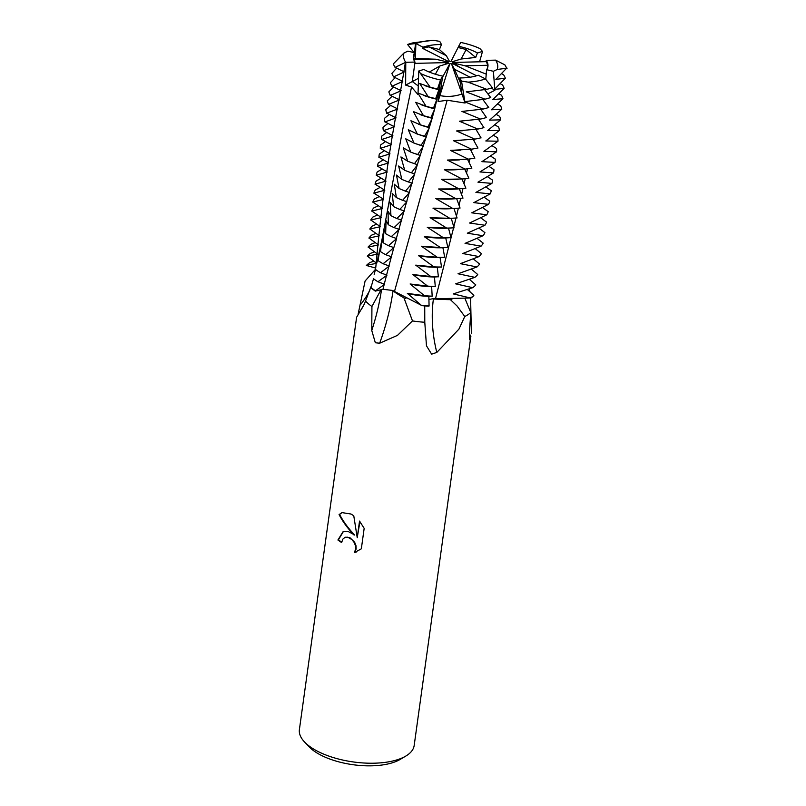 <?xml version="1.0" encoding="UTF-8"?>
<svg xmlns="http://www.w3.org/2000/svg" width="806" height="806" viewBox="0 0 806 806"><rect width="100%" height="100%" fill="white"/><g stroke="black" fill="none" stroke-linecap="round" stroke-linejoin="round"><path stroke-width="1.21" d="M421.175 305.565A57.931 24.664 7.9 0 0 428.973 306.159L429.074 305.837A57.931 24.664 -172.1 0 1 421.276 305.242L392.522 290.432A7.536 3.204 -172.1 0 1 393.006 290.906A87.763 28.23 -72.9 0 1 379.666 343.215L375.334 342.762L371.768 330.5L371.929 306.481L381.036 289.757M467.561 289.656L473.847 295.318A57.931 24.664 -172.1 0 1 470.533 297.998L432.318 298.814A7.536 3.204 -172.1 0 1 433.416 298.966A87.763 50.163 -101.2 0 0 436.802 352.434L431.633 354.156L426.465 345.794L424.782 322.249L424.732 305.897M469.334 333.714A87.763 78.394 167.1 0 0 470.875 336.273L469.676 339.8L469.364 333.019L470.795 312.557L465.072 298.754M454.534 69.296L460.478 82.927L461.969 94.02C454.634 96.539 447.29 97.052 439.915 95.582L442.444 77.386L449.919 63.503L451.541 63.845L454.534 69.296L470.11 77.205M418.556 78.253L412.319 81.557L418.304 85.97L412.319 81.557L414.838 63.372L448.086 62.566L448.589 63.311L439.824 66.001L435.391 74.243M413.418 58.445L435.744 59.211L413.79 59.745M371.485 285.405L364.372 304.023L356.615 317.242L299.399 729.571A57.931 24.664 7.9 0 0 304.557 742.004L309.061 746.749A52.138 22.205 7.9 0 0 321.191 755.303A52.138 22.205 7.9 0 0 400.209 759.393L405.831 756.058A57.931 24.664 7.9 0 0 414.173 745.49L470.875 336.273M304.557 742.004A57.931 24.664 7.9 0 0 318.038 751.504A57.931 24.664 7.9 0 0 399.252 759.101A57.931 24.664 7.9 0 0 405.831 756.058M358.126 314.159L365.098 281.022L375.556 269.244M433.416 298.966A133.262 56.742 7.9 0 0 450.413 299.661A47.504 20.221 7.9 0 0 451.924 299.258M450.413 299.661L457.093 306.028L464.77 316.516A57.931 24.664 7.9 0 0 470.795 312.557M464.77 316.516L458.916 329.14L436.802 352.434M393.006 290.906A133.262 56.742 7.9 0 0 403.977 297.898L412.481 320.929A57.931 24.664 7.9 0 0 424.782 322.249M412.481 320.919L397.479 335.377L379.666 343.215M365.652 301.202A57.931 24.664 7.9 0 0 371.929 306.481M354.156 535.134C347.849 528.585 342.822 521.734 339.074 514.591L341.976 512.606L350.993 514.027L353.763 515.749L357.229 537.693L359.536 521.089L364.171 528.353L361.33 548.836L354.297 552.614L355.658 549.218L355.486 545.813L354.166 542.468L351.97 539.637L347.779 537.199L345.069 537.31L342.812 539.164L341.643 542.539A57.931 24.664 -172.1 0 1 337.916 540.01L343.195 531.507L348.545 531.698L354.64 534.952C348.323 528.404 343.306 521.563 339.578 514.409L339.074 514.591M345.3 537.229L349.794 537.562L354.66 542.287L355.98 545.632L356.151 549.037L354.297 552.614M354.791 552.432L356.343 551.999M343.437 531.426L338.419 539.829A57.216 24.361 7.9 0 0 341.714 542.095M338.419 539.829L337.916 540.01M359.939 521.573L357.229 537.693M342.228 512.515L339.578 514.409M470.593 298.26L471.389 333.17M469.163 289.072L470.079 291.913M403.977 297.898A47.504 20.221 7.9 0 0 405.881 298.391M461.082 59.019L466.15 49.619L475.711 57.448L461.082 59.019L452.327 61.709L454.675 62.415M475.711 57.448L477.434 52.984A37.66 16.029 7.9 0 0 475.822 52.128A37.66 16.029 7.9 0 0 458.644 46.335L450.987 61.518L449.365 61.185L446.373 55.725L428.933 46.869A37.66 16.029 7.9 0 0 422.858 48.491L448.62 61.578L447.501 61.981L435.744 59.211M486.582 69.689L493.393 71.291L497.272 69.447A47.504 20.221 7.9 0 0 495.559 60.128L486.25 60.349A37.66 16.029 7.9 0 1 487.932 66.394A37.66 16.029 7.9 0 1 486.582 69.689L485.796 79.341L486.26 74.152L465.163 65.81L487.67 65.266L487.69 67.492M459.863 67.291L453.415 63.039L465.163 65.81M466.15 49.619A37.66 16.029 7.9 0 0 458.463 47.635M476.578 75.784L452.297 63.442L453.415 63.039M487.67 65.266A37.66 16.029 7.9 0 0 486.068 61.649L452.831 62.455L452.327 61.709M429.296 72.066L439.824 66.001M428.933 46.869L439.401 49.539L441.476 44.511A37.66 16.029 7.9 0 0 423.029 47.201L422.858 48.491M439.401 49.539L446.373 55.725M449.919 63.503L439.915 95.582C447.29 97.052 454.634 96.539 461.969 94.02L459.793 77.92L461.526 81.074L465.072 103.027L451.541 63.845M448.086 62.566L444.086 64.692M448.62 61.578L447.018 61.871M430.162 87.179A57.931 24.664 -172.1 0 0 437.527 88.942L438.927 89.657L436.923 99.239L435.683 98.574A57.931 24.664 -172.1 0 1 428.278 96.77L419.694 83.471L430.162 87.179L418.767 70.999L423.835 69.447A37.66 16.029 7.9 0 0 425.447 70.303A37.66 16.029 7.9 0 0 442.625 76.086L439.915 95.582L438.051 101.566L440.539 79.955L442.625 76.086M415.019 62.072L412.319 81.557L405.64 85.104L405.771 62.294L415.019 62.072A37.66 16.029 7.9 0 1 413.337 56.037A37.66 16.029 7.9 0 1 414.687 52.743L407.886 51.141L403.997 52.974A47.504 20.221 7.9 0 0 405.71 62.294L395.041 67.402M413.619 58.314L414.687 52.743M396.915 218.527A57.931 24.664 -172.1 0 1 392.3 216.361A57.931 24.664 -172.1 0 1 390.95 215.665L390.124 202.397L393.64 206.618A57.931 24.664 -172.1 0 1 393.64 206.618L392.2 193.309L396.351 197.561L394.315 184.211L399.081 188.473L396.461 175.093L401.851 179.375L398.658 165.996L404.723 170.288L400.935 156.918L407.695 161.22L403.302 147.851L410.788 152.153L405.75 138.793L414.002 143.095L408.289 129.766L417.337 134.038L410.899 120.719L420.561 124.9L413.367 111.571L423.462 115.641L415.674 102.312L426.042 106.261L418.042 93.385L417.992 94.584L411.544 87.038L405.64 85.104M394.084 227.604A57.931 24.664 -172.1 0 1 390.95 226.093A57.931 24.664 -172.1 0 1 388.291 224.683L388.079 211.464L390.95 215.665M391.263 236.652A57.931 24.664 -172.1 0 1 389.6 235.836A57.931 24.664 -172.1 0 1 385.651 233.669L386.074 220.532L388.291 224.683M391.222 236.642L396.663 238.566L393.832 247.603L388.482 245.689A57.931 24.664 -172.1 0 1 388.24 245.568A57.931 24.664 -172.1 0 1 383.052 242.646L384.109 229.579L385.651 233.669M382.185 238.626L383.052 242.646M393.832 247.603L385.691 254.756M441.476 44.511L439.744 41.348L433.235 40.3A47.504 20.221 7.9 0 0 433.024 40.31A47.504 20.221 7.9 0 0 415.825 43.534L407.493 44.501M477.434 52.984L482.502 51.423L479.872 48.531A47.504 20.221 7.9 0 0 473.273 45.892A47.504 20.221 7.9 0 0 460.74 42.446L458.644 46.335M482.502 51.423L479.57 61.81M486.25 60.349L486.068 61.649M474.875 46.456L479.872 48.531M495.559 60.128L504.868 64.853M493.393 71.291L494.854 90.322L487.872 93.849M494.854 90.322L491.348 88.015M461.526 81.074L468.034 82.131A47.504 20.221 7.9 0 0 485.454 78.897L478.24 75.23A37.66 16.029 7.9 0 1 459.793 77.92M501.775 73.84L503.579 74.767A57.931 24.664 -172.1 0 1 505.342 78.232L495.851 79.371L506.601 68.238A57.931 24.664 -172.1 0 0 504.788 64.812M494.753 89.103L505.342 78.232M500.466 83.834L502.481 84.902A57.931 24.664 -172.1 0 1 504.133 88.388L494.763 89.355M470.533 297.998L453.224 293.898L472.719 287.682L455.632 283.843L474.875 277.345L458.02 273.758L476.981 266.967L460.377 263.653L479.046 256.58L462.725 253.527L481.061 246.152L465.042 243.372L483.026 235.715L467.319 233.206L484.93 225.257L469.545 223.02L486.774 214.799L471.722 212.824L488.547 204.341L473.837 202.628L490.26 193.873L475.913 192.412L491.912 183.405L477.948 182.186L493.504 172.927L479.953 171.94L495.055 162.409L481.928 161.653L496.546 151.84L483.892 151.327L497.977 141.231L485.817 140.969L499.327 130.562L487.701 130.562L500.597 119.842L489.534 120.134L501.795 109.203L491.247 109.787L502.964 98.715L492.849 99.541L504.133 88.388M476.678 129.242L476.467 130.169M474.381 139.166L473.999 140.849M472.084 149.07L471.5 151.568M469.797 158.943L469.011 162.298M467.5 168.807L466.533 173.028M465.233 178.66L464.055 183.768M462.966 188.503L461.576 194.498M460.679 198.336L459.057 205.228M458.362 208.17L456.468 216.038M455.995 217.993L453.808 226.949M453.597 227.806L435.421 298.986M432.318 298.814L428.953 299.479M421.276 305.242L407.342 293.384L424.409 295.681A57.931 24.664 -172.1 0 0 432.167 296.165L428.863 296.396L429.074 305.907M424.409 295.681L410.113 283.984L427.553 286.1A57.931 24.664 -172.1 0 0 435.28 286.473L431.653 286.704L432.167 296.235M427.553 286.1L412.914 274.574L430.726 276.498A57.931 24.664 -172.1 0 0 438.404 276.76L434.454 276.992L435.28 286.543M441.577 267.018L437.265 267.27L438.414 276.831M430.726 276.498L415.735 265.144L433.91 266.867L418.596 255.693L437.114 257.215A57.931 24.664 -172.1 0 0 444.69 257.245L440.086 257.517L441.547 267.088M447.884 247.452L442.917 247.734L444.7 257.316M451.007 237.619L445.728 237.941L447.864 247.523M448.509 228.118L450.987 237.699M451.259 218.295L454.06 227.846M453.969 208.482L457.083 217.963M456.659 198.659L460.055 208.069M459.319 188.836L462.987 198.145M437.114 257.205L421.478 246.233L440.338 247.523L424.369 236.742L443.532 237.82L427.251 227.242L446.675 228.078L430.122 217.711L449.788 218.315L432.973 208.15L452.861 208.522L435.804 198.578L455.894 198.709L438.625 188.977L458.916 188.866L441.487 179.365L461.979 178.992L465.898 188.201M464.719 169.129L468.85 178.217M467.49 159.225L471.853 168.202M485.454 78.897L492.406 87.753M465.072 103.027L447.149 100.226L438.051 101.566M464.8 101.627A47.504 20.221 7.9 0 0 465.546 101.586A47.504 20.221 7.9 0 0 465.677 101.576M490.663 97.526A57.931 24.664 -172.1 0 1 485.01 99.178L466.261 91.884L486.804 89.335L468.034 82.131M464.85 101.627L485.01 99.178M488.698 107.48A57.931 24.664 -172.1 0 1 482.915 109.092L464.891 101.909M482.522 99.047L488.799 107.611M468.82 178.146A57.931 24.664 -172.1 0 1 461.979 178.992L444.388 169.734L465.092 169.089L447.36 160.072L468.266 159.145L450.383 150.4L471.48 149.16L453.466 140.697L474.734 139.116L456.549 130.965L477.797 129.071L459.38 121.202L480.517 119.056L461.939 111.43L482.915 109.092M447.149 100.226L394.426 291.712M392.522 290.432L382.981 289.294L375.153 291.147M377.903 281.757L384.653 284.317L375.395 290.845M380.442 272.74L386.961 275.168L377.873 281.818M383.041 263.723L389.308 266.02L380.422 272.801M385.711 254.696L391.706 256.872L383.021 263.784M394.043 227.584L399.212 229.398L391.202 236.712M396.874 218.507L401.771 220.219L394.023 227.655M399.726 209.409L404.34 211.011L396.854 218.577M396.351 197.561A57.931 24.664 -172.1 0 0 402.617 200.291L406.919 201.772L399.705 209.469M399.081 188.473A57.931 24.664 -172.1 0 0 405.478 191.133L409.508 192.523L402.567 200.341M408.36 181.954L412.108 183.254L405.438 191.193M411.372 172.786L414.778 173.985L408.34 182.015M414.486 163.628L417.528 164.726L411.352 172.857M417.72 154.48L420.379 155.467L414.465 163.709M423.321 146.208A47.504 20.221 7.9 0 1 418.546 144.677L414.244 143.176A57.931 24.664 -172.1 0 0 421.105 145.332L423.321 146.208L417.689 154.571M417.337 134.038A57.931 24.664 -172.1 0 0 424.581 136.174L426.364 136.949L421.034 145.433M420.561 124.9A57.931 24.664 -172.1 0 0 427.905 126.935L429.447 127.66L424.5 136.305M423.462 115.641A57.931 24.664 -172.1 0 0 430.878 117.585L432.268 118.291L427.835 127.086M426.042 106.261A57.931 24.664 -172.1 0 0 433.477 108.125L434.797 108.82L430.817 117.726M436.923 99.239L433.416 108.266M421.397 73.89A47.504 20.221 7.9 0 0 440.529 79.975L437.497 89.023M418.767 70.999L418.052 93.083L428.278 96.77M423.412 95.34L425.296 96.005A47.504 20.221 7.9 0 0 437.013 99.279M382.064 239.211L380.029 248.621L380.513 251.613L382.125 238.898M379.525 250.888L377.853 258.363L378.034 260.59L379.948 249.114M376.886 262.605L377.752 259.21M374.155 274.332L375.566 269.224M370.982 287.51L370.911 287.813A57.931 24.664 7.9 0 0 375.384 291.097L375.465 290.795A57.931 24.664 -172.1 0 1 370.982 287.51L373.521 278.725M370.911 287.813L371.173 286.704M411.544 87.038L402.788 129.151L382.145 238.808M367.304 256.086L376.704 263.33L366.549 265.245M368.08 247.029L377.571 254.132L367.294 256.157M368.906 237.992L378.477 244.964L368.07 247.089M369.783 228.975L379.414 235.805L368.906 238.052M370.71 219.988L380.392 226.667L369.783 229.035M371.687 211.011L381.419 217.549L370.7 220.048M372.735 202.054L382.497 208.452L371.677 211.081M373.843 193.087L383.626 199.344L372.725 202.115M375.022 184.121L384.805 190.246L373.843 193.158M376.261 175.164L386.034 181.138L375.012 184.191M377.561 166.187L387.313 172.031L376.251 175.224M378.901 157.23L388.643 162.923L377.54 166.258M380.311 148.314L390.013 153.845L378.891 157.291M381.772 139.438L391.434 144.798L380.291 148.385M383.313 130.612L392.925 135.791L381.762 139.519M384.936 121.827L394.477 126.824L383.293 130.703M386.648 113.082L396.109 117.888L384.915 121.938M388.421 104.276L397.801 108.971L386.618 113.223M390.195 95.299L399.504 99.924L388.391 104.427M391.938 86.161L401.166 90.735L390.164 95.44M393.58 76.842L402.768 81.396L391.867 86.282M395.061 67.311L404.28 71.915L393.419 76.973M415.433 58.395L415.866 43.554L423.029 47.201M393.64 76.872A57.931 24.664 -172.1 0 1 391.877 73.406L396.633 68.097M392.038 86.212A57.931 24.664 -172.1 0 1 390.376 82.716L395.131 77.608M390.336 95.37A57.931 24.664 -172.1 0 1 388.855 91.864L393.62 86.988M388.583 104.347A57.931 24.664 -172.1 0 1 387.313 100.851L392.119 96.246M386.789 113.162A57.931 24.664 -172.1 0 1 385.812 109.676L390.638 105.374M385.046 121.887A57.931 24.664 -172.1 0 1 384.381 118.432L389.248 114.392M383.404 130.663A57.931 24.664 -172.1 0 1 383.031 127.237L387.978 123.399M381.853 139.488A57.931 24.664 -172.1 0 1 381.752 136.093L386.749 132.446M380.382 148.354A57.931 24.664 -172.1 0 1 380.543 144.999L385.58 141.524M378.971 157.271A57.931 24.664 -172.1 0 1 379.394 153.946L384.442 150.651M377.621 166.227A57.931 24.664 -172.1 0 1 378.286 162.943L383.334 159.8M376.331 175.204A57.931 24.664 -172.1 0 1 377.238 171.95L382.256 168.978M375.092 184.171A57.931 24.664 -172.1 0 1 376.251 180.957L381.218 178.166M373.924 193.138A57.931 24.664 -172.1 0 1 375.324 189.964L380.22 187.345M372.805 202.094A57.931 24.664 -172.1 0 1 374.458 198.981L379.273 196.533M371.757 211.061A57.931 24.664 -172.1 0 1 373.662 207.998L378.377 205.721M370.78 220.028A57.931 24.664 -172.1 0 1 372.926 217.026L377.54 214.91M369.853 229.015A57.931 24.664 -172.1 0 1 372.241 226.073L376.745 224.118M368.977 238.032A57.931 24.664 -172.1 0 1 371.606 235.151L375.989 233.337M368.151 247.079A57.931 24.664 -172.1 0 1 371.012 244.258L375.264 242.586M367.365 256.137A57.931 24.664 -172.1 0 1 370.458 253.386L374.558 251.845M366.609 265.527L366.629 265.224A57.931 24.664 -172.1 0 1 369.944 262.534L373.893 261.134M377.943 281.778A57.931 24.664 -172.1 0 1 373.279 278.533M469.576 279.47L475.812 284.931A57.931 24.664 -172.1 0 1 472.719 287.682M407.342 293.384A47.504 20.221 7.9 0 0 428.863 296.396M470.462 298.351A57.931 24.664 7.9 0 0 473.787 295.661L473.847 295.318M507.145 68.167L497.101 69.477M395.142 67.351A57.931 24.664 -172.1 0 1 393.318 63.926L403.997 52.974M375.727 268.076L366.337 265.456M407.574 44.491A57.931 24.664 -172.1 0 1 413.115 42.829L432.973 40.32M412.934 52.33L413.81 52.168M380.482 272.75A57.931 24.664 -172.1 0 1 375.626 269.557M471.56 269.264L477.736 274.524A57.931 24.664 -172.1 0 1 474.875 277.345M410.113 283.984A47.504 20.221 7.9 0 0 431.653 286.704M383.082 263.733A57.931 24.664 -172.1 0 1 378.034 260.59M473.515 259.048L479.61 264.086A57.931 24.664 -172.1 0 1 476.981 266.967M412.914 274.574A47.504 20.221 7.9 0 0 434.454 276.992M385.752 254.706A57.931 24.664 -172.1 0 1 380.513 251.613M475.439 248.802L481.434 253.638A57.931 24.664 -172.1 0 1 479.046 256.58M415.735 265.144A47.504 20.221 7.9 0 0 437.265 267.27M441.537 267.018A57.931 24.664 -172.1 0 1 433.91 266.867M477.333 238.546L483.207 243.15A57.931 24.664 -172.1 0 1 481.061 246.152M418.596 255.693A47.504 20.221 7.9 0 0 440.086 257.517M396.209 238.949L388.421 245.739M479.187 228.269L484.93 232.652A57.931 24.664 -172.1 0 1 483.026 235.715M421.478 246.233A47.504 20.221 7.9 0 0 442.917 247.734M447.854 247.452A57.931 24.664 -172.1 0 1 440.338 247.523M480.981 217.993L486.582 222.144A57.931 24.664 -172.1 0 1 484.93 225.257M424.369 236.742A47.504 20.221 7.9 0 0 445.728 237.941M450.967 237.629A57.931 24.664 -172.1 0 1 443.532 237.82M482.734 207.716L488.174 211.635A57.931 24.664 -172.1 0 1 486.774 214.799M427.251 227.242A47.504 20.221 7.9 0 0 447.975 228.148L452.519 227.876A57.931 24.664 -172.1 0 1 446.675 228.078M454.04 227.776A57.931 24.664 -172.1 0 1 452.519 227.876M399.756 209.419A57.931 24.664 -172.1 0 1 393.65 206.628M484.446 197.44L489.695 201.127A57.931 24.664 -172.1 0 1 488.547 204.341M430.122 217.711A47.504 20.221 7.9 0 0 449.335 218.416L453.879 218.144A57.931 24.664 -172.1 0 1 449.788 218.315M457.062 217.892A57.931 24.664 -172.1 0 1 453.879 218.144M486.099 187.153L491.166 190.619A57.931 24.664 -172.1 0 1 490.26 193.873M432.973 208.15A47.504 20.221 7.9 0 0 450.685 208.683L455.229 208.401A57.931 24.664 -172.1 0 1 452.861 208.522M460.035 207.998A57.931 24.664 -172.1 0 1 455.229 208.401M487.711 176.877L492.577 180.121A57.931 24.664 -172.1 0 1 491.912 183.405M435.804 198.578A47.504 20.221 7.9 0 0 452.035 198.941L456.579 198.669A57.931 24.664 -172.1 0 1 455.894 198.709M462.956 198.075A57.931 24.664 -172.1 0 1 456.579 198.669M408.39 181.965A57.931 24.664 -172.1 0 1 401.851 179.375M489.282 166.57L493.927 169.613A57.931 24.664 -172.1 0 1 493.504 172.927M438.625 188.977A47.504 20.221 7.9 0 0 453.385 189.209L457.607 188.957M465.868 188.13A57.931 24.664 -172.1 0 1 458.916 188.866M411.392 172.796A57.931 24.664 -172.1 0 1 410.194 172.383L414.496 173.884A47.504 20.221 7.9 0 0 414.778 173.985M410.194 172.383A57.931 24.664 -172.1 0 1 404.723 170.288M490.814 156.233L495.227 159.054A57.931 24.664 -172.1 0 1 495.055 162.409M441.487 179.365A47.504 20.221 7.9 0 0 454.735 179.476L458.423 179.244M414.516 163.638A57.931 24.664 -172.1 0 1 411.544 162.651L415.846 164.152A47.504 20.221 7.9 0 0 417.528 164.726M411.544 162.651A57.931 24.664 -172.1 0 1 407.695 161.22M492.305 145.866L496.456 148.455A57.931 24.664 -172.1 0 1 496.546 151.84M444.388 169.734A47.504 20.221 7.9 0 0 456.085 169.734L458.624 169.582M471.812 168.122A57.931 24.664 -172.1 0 1 465.092 169.089M417.75 154.49A57.931 24.664 -172.1 0 1 412.894 152.918L417.196 154.42A47.504 20.221 7.9 0 0 420.379 155.467M412.894 152.918A57.931 24.664 -172.1 0 1 410.788 152.153M493.756 135.458L497.604 137.806A57.931 24.664 -172.1 0 1 497.977 141.231M447.36 160.072A47.504 20.221 7.9 0 0 457.435 160.001L459.43 159.88M474.845 158.057A57.931 24.664 -172.1 0 1 468.266 159.145M470.291 149.281L474.885 158.147M495.146 125.021L498.662 127.106A57.931 24.664 -172.1 0 1 499.327 130.562M450.383 150.4A47.504 20.221 7.9 0 0 458.785 150.269L460.317 150.168M477.908 147.941A57.931 24.664 -172.1 0 1 471.48 149.16M473.082 139.247L477.968 148.062M416.138 133.635L419.896 134.945A47.504 20.221 7.9 0 0 426.364 136.949M496.506 114.563L499.619 116.366A57.931 24.664 -172.1 0 1 500.597 119.842M453.466 140.697A47.504 20.221 7.9 0 0 460.135 140.526L461.183 140.466M480.991 137.776A57.931 24.664 -172.1 0 1 474.734 139.116M475.852 129.172L481.071 137.917M418.304 124.184L421.246 125.212A47.504 20.221 7.9 0 0 429.447 127.66M497.846 104.196L500.526 105.697A57.931 24.664 -172.1 0 1 501.795 109.193M456.549 130.965A47.504 20.221 7.9 0 0 461.485 130.794L462.674 130.723M483.882 127.61A57.931 24.664 -172.1 0 1 477.797 129.071M478.361 119.097L483.983 127.771M420.127 114.613L422.596 115.47A47.504 20.221 7.9 0 0 432.268 118.291M499.156 93.959L501.473 95.209A57.931 24.664 -172.1 0 1 502.964 98.715M459.38 121.202A47.504 20.221 7.9 0 0 462.835 121.061M486.441 117.505A57.931 24.664 -172.1 0 1 480.517 119.056M480.578 109.052L486.542 117.646M421.82 104.992L423.946 105.737A47.504 20.221 7.9 0 0 434.797 108.82M461.939 111.43A47.504 20.221 7.9 0 0 464.196 111.319A47.504 20.221 7.9 0 0 464.427 111.309M484.215 89.083L490.804 97.707M438.776 90.05L435.623 98.765M424.913 85.658L426.646 86.262A47.504 20.221 7.9 0 0 438.927 89.657M492.345 87.673A57.931 24.664 -172.1 0 1 486.804 89.335M407.514 44.411L414.344 52.823M381.52 289.636A86.061 27.686 -72.9 0 1 371.768 330.5M369.944 289.888A86.061 76.882 -12.9 0 1 360.383 304.849M384.13 284.679L382.981 289.294M386.447 275.531L384.26 284.165M388.814 266.383L386.578 275.027M391.232 257.245L388.945 265.889M393.691 248.097L391.363 256.741M398.758 229.801L396.351 238.455M401.338 220.622L398.899 229.297M403.917 211.414L401.479 220.109M406.516 202.195L404.058 210.91M409.126 192.946L406.657 201.681M411.745 183.677L409.267 192.443M414.425 174.408L411.886 183.184M417.196 165.159L414.576 173.915M420.047 155.911L417.347 164.656M422.989 146.682L420.208 155.407M426.031 137.443L423.16 146.148M429.124 128.194L426.223 136.889M431.976 118.845L429.316 127.61M434.545 109.344L432.147 118.24M436.812 99.753L434.686 108.78M440.429 80.247L438.857 89.627M376.15 263.431L375.787 267.37M377.017 254.243L376.19 262.917M377.913 245.074L377.057 253.739M378.85 235.916L377.964 244.571M379.828 226.788L378.901 235.423M380.845 217.68L379.878 226.295M381.903 208.593L380.895 217.187M383.031 199.495L381.963 208.089M384.21 190.397L383.092 198.991M385.439 181.3L384.271 189.894M386.719 172.202L385.51 180.806M388.049 163.094L386.789 171.708M389.429 154.017L388.119 162.611M390.839 144.979L389.5 153.533M392.31 135.992L390.92 144.496M393.842 127.036L392.391 135.489M395.434 118.129L393.933 126.522M397.106 109.233L395.534 117.585M398.809 100.196L397.217 108.659M400.511 91.007L398.92 99.622M402.184 81.648L400.612 90.453M403.816 72.127L402.275 81.144M405.388 62.445L403.887 71.714M413.861 57.045L413.72 58.324M415.574 43.564L414.365 52.662M364.372 304.023L362.106 308.174M371.324 286.07L371.082 287.057M464.196 111.319L464.719 111.288M473.273 45.892L475.228 46.587"/></g></svg>
